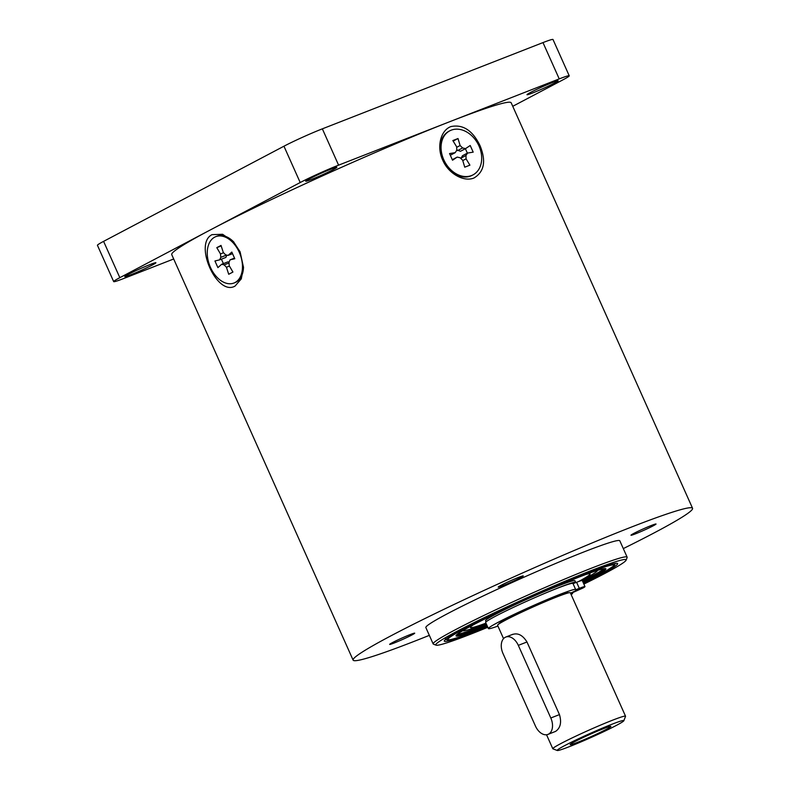 <?xml version="1.0" encoding="UTF-8"?>
<svg xmlns="http://www.w3.org/2000/svg" width="790" height="790" viewBox="0 0 790 790"><rect width="100%" height="100%" fill="white"/><g stroke="black" fill="none" stroke-linecap="round" stroke-linejoin="round"><path stroke-width="1.19" d="M583.603 583.514A94.958 5.303 155.9 0 0 617.385 563.379A94.958 5.303 155.9 0 0 585.844 573.412A94.958 5.303 155.9 0 0 495.034 613.089A94.958 5.303 155.9 0 0 444.296 640.799A94.958 5.303 155.9 0 0 487.558 626.727M487.805 627.28A104.25 5.816 -24.1 0 1 436.08 645.163A104.25 5.816 -24.1 0 1 528.589 597.052A104.25 5.816 -24.1 0 1 626.115 560.159A104.25 5.816 -24.1 0 1 604.666 573.55A104.25 5.816 -24.1 0 1 583.859 584.087M626.115 560.159L627.122 557.533A106.245 5.925 155.9 0 0 627.132 557.157A106.245 5.925 155.9 0 0 561.601 580.383A106.245 5.925 155.9 0 0 455.04 629.907A106.245 5.925 155.9 0 0 433.167 643.929A106.245 5.925 155.9 0 0 433.453 644.166L436.08 645.163M433.167 643.929L425.859 627.586A106.245 5.925 -24.1 0 1 447.733 613.563A106.245 5.925 -24.1 0 1 554.294 564.04A106.245 5.925 -24.1 0 1 619.824 540.824L627.132 557.157M635.575 533.803A13.726 0.77 -24.1 0 1 630.973 535.225A13.726 0.77 -24.1 0 1 637.994 531.324A13.726 0.77 -24.1 0 1 651.434 525.439A13.726 0.77 -24.1 0 1 656.036 524.017A13.726 0.77 -24.1 0 1 649.015 527.918A13.726 0.77 -24.1 0 1 635.575 533.803M394.25 642.971A13.726 0.77 -24.1 0 1 389.648 644.393A13.726 0.77 -24.1 0 1 396.669 640.493A13.726 0.77 -24.1 0 1 410.109 634.607A13.726 0.77 -24.1 0 1 414.711 633.185A13.726 0.77 -24.1 0 1 407.689 637.086A13.726 0.77 -24.1 0 1 394.25 642.971M502.796 585.716A13.726 0.77 -24.1 0 1 498.194 587.128A13.726 0.77 -24.1 0 1 505.215 583.227A13.726 0.77 -24.1 0 1 518.655 577.342A13.726 0.77 -24.1 0 1 523.257 575.92A13.726 0.77 -24.1 0 1 516.235 579.821A13.726 0.77 -24.1 0 1 502.796 585.716M353.12 660.124L171.736 254.637A185.927 10.379 -24.1 0 1 210.012 230.097A185.927 10.379 -24.1 0 1 448.918 122.025A185.927 10.379 -24.1 0 1 511.179 102.799L692.563 508.286A185.927 10.379 155.9 0 0 577.885 548.922A185.927 10.379 155.9 0 0 391.396 635.585A185.927 10.379 155.9 0 0 353.12 660.124A185.927 10.379 155.9 0 0 429.335 635.357M212.046 234.64L222.602 234.284L233.514 241.73L240.101 251.812L243.508 267.415L241.276 278.89L235.055 286.079C217.072 296.675 193.392 243.794 212.046 234.64M623.3 548.596A185.927 10.379 155.9 0 0 692.563 508.286M450.942 126.568C462.95 124.129 472.627 130.469 479.994 145.577C486.294 161.032 484.28 171.845 473.951 178.007C463.71 182.292 448.315 173.464 442.736 160.143C436.515 147.108 440.465 130.389 450.942 126.568M512.275 634.558C517.786 632.602 522.684 635.081 526.97 641.984L559.458 714.604C561.749 722.406 560.456 728.005 555.587 731.392L547.964 734.404A13.282 8.651 -111.4 0 0 550.808 717.992L518.319 645.361A13.282 8.651 -111.4 0 0 505.807 637.046A13.282 8.651 -111.4 0 0 502.973 653.458L535.462 726.089A13.282 8.651 -111.4 0 0 547.964 734.404M603.432 728.696A22.327 1.244 -24.1 0 1 610.877 726.356A22.327 1.244 -24.1 0 1 599.778 732.597A22.327 1.244 -24.1 0 1 577.618 742.314A22.327 1.244 -24.1 0 1 570.133 744.585A22.327 1.244 -24.1 0 1 581.855 738.137A22.327 1.244 -24.1 0 1 603.432 728.696M623.853 720.717A36.518 2.034 155.9 0 0 602.217 728.202A36.518 2.034 155.9 0 0 564.702 745.602A36.518 2.034 155.9 0 0 557.286 750.5A36.518 2.034 155.9 0 0 580.601 742.057A36.518 2.034 155.9 0 0 616.338 725.418A36.518 2.034 155.9 0 0 623.853 720.717L625.532 716.352A39.846 2.222 155.9 0 0 625.542 716.214L570.311 592.747A39.846 2.222 155.9 0 0 545.742 601.457A39.846 2.222 155.9 0 0 505.778 620.032A39.846 2.222 155.9 0 0 497.572 625.285L503.546 638.636M625.542 716.214A39.846 2.222 155.9 0 0 600.963 724.924A39.846 2.222 155.9 0 0 560.999 743.489A39.846 2.222 155.9 0 0 552.803 748.752A39.846 2.222 155.9 0 0 552.911 748.841L557.286 750.5M573.056 583.682L575.564 582.694A48.97 2.735 155.9 0 0 575.663 582.368L574.932 580.729A48.97 2.735 155.9 0 0 507.269 608.399A48.97 2.735 155.9 0 0 485.534 620.723L486.057 621.898M575.663 582.368A48.97 2.735 155.9 0 0 537.249 596.598A47.815 2.666 -24.1 0 1 572.967 583.484L575.673 589.538A47.815 2.666 -24.1 0 1 575.624 589.784L579.307 588.343A16.936 0.948 -24.1 0 1 584.985 586.595A16.936 0.948 -24.1 0 1 583.01 587.997L570.657 593.507M473.407 624.801A65.521 3.654 155.9 0 0 485.959 623.152M578.586 581.539A65.521 3.654 155.9 0 0 586.052 574.409M581.055 580.709A73.796 4.118 155.9 0 0 597.497 570.4M462.792 630.657A73.796 4.118 155.9 0 0 486.107 623.478M582.497 581.035A82.071 4.582 155.9 0 0 604.074 568.672M457.124 634.41A82.071 4.582 155.9 0 0 486.472 624.298M582.981 582.121A82.071 4.582 155.9 0 0 605.604 568.642M456.077 635.535A82.071 4.582 155.9 0 0 466.416 633.047A82.071 4.582 155.9 0 0 486.956 625.394M583.227 582.664A82.071 4.582 155.9 0 0 605.881 568.849A82.071 4.582 155.9 0 0 492.466 615.212A82.071 4.582 155.9 0 0 456.047 635.871A82.071 4.582 155.9 0 0 487.203 625.937M568.533 592.846L568.524 592.826A38.187 2.133 155.9 0 0 532.806 606.463A38.187 2.133 155.9 0 0 498.816 624.001L498.826 624.031M497.927 626.075A47.815 2.666 -24.1 0 1 488.388 628.573A47.815 2.666 -24.1 0 1 530.939 606.621A47.815 2.666 -24.1 0 1 575.673 589.538M570.992 594.268L572.592 593.645L571.061 594.416M579.396 588.935L570.982 592.954L579.396 588.935M537.249 596.598A47.815 2.666 155.9 0 0 485.682 622.53L488.388 628.573M572.256 592.885L572.592 593.645M584.985 586.595L582.269 580.541A16.936 0.948 155.9 0 0 576.601 582.289L575.564 582.694M235.015 282.543A24.905 16.215 68.6 0 1 233.929 283.037A24.905 16.215 68.6 0 1 210.11 266.595A24.905 16.215 68.6 0 1 214.712 237.148A24.905 16.215 68.6 0 1 215.798 236.654A24.905 16.215 68.6 0 1 239.617 253.096A24.905 16.215 68.6 0 1 235.015 282.543M217.912 267.632L214.939 260.976L219.65 259.851L220.795 257.343L220.479 253.936L216.796 247.645L221.022 245.423L223.294 252.445L225.575 254.824L228.093 255.397L231.816 252.069L234.798 258.725L230.078 259.841L228.942 262.349L229.248 265.766L232.931 272.046L228.715 274.278L226.434 267.247L224.163 264.877L221.635 264.294L217.912 267.632M243.508 266.971A24.905 16.215 68.6 0 1 236.052 282.139A24.905 16.215 68.6 0 1 234.966 282.632L233.929 283.037M215.798 236.654L216.835 236.25A24.905 16.215 68.6 0 1 233.85 242.096M223.392 263.603L221.407 259.169M229.031 262.142L227.836 261.875L221.635 264.294M219.65 259.851L225.851 257.431L226.898 255.131M220.795 257.343L226.621 255.061M220.479 253.936L223.56 252.731M216.796 247.645L221.19 245.927M228.093 255.397L232.536 253.669M230.078 259.841L234.521 258.103M226.434 267.247L229.436 266.072M224.163 264.877L229.001 262.981M443.773 159.738A24.905 18.851 -117.8 0 1 449.757 130.834A24.905 18.851 -117.8 0 1 478.977 145.972A24.905 18.851 -117.8 0 1 472.993 174.886A24.905 18.851 -117.8 0 1 443.773 159.738M452.838 140.551L458.003 138.536L460.116 145.528L462.614 147.947L465.547 148.619L470.218 145.488L473.19 152.144L467.532 153.062L465.982 155.482L466.07 158.839L469.912 165.159L464.747 167.184L462.634 160.192L460.135 157.763L457.203 157.092L452.532 160.222L449.559 153.566L455.218 152.658L456.768 150.228L456.679 146.871L452.838 140.551M472.993 174.886L472.153 175.331A24.905 18.851 -117.8 0 1 442.923 160.182A24.905 18.851 -117.8 0 1 448.908 131.278L449.757 130.834M467.532 153.062L462.466 155.729L460.925 158.533M465.389 148.698L467.374 153.142M456.758 149.853L460.481 151.295L465.547 148.619M458.003 138.536L453.164 141.084M460.116 145.528L456.689 147.335M462.614 147.947L457.548 150.623M465.982 155.482L460.916 158.158M466.07 158.839L462.752 160.597M457.203 157.092L452.295 159.689M455.218 152.658L450.31 155.245M173.681 258.982L123.684 278.524A29.882 1.669 -24.1 0 1 113.681 281.615A29.882 1.669 -24.1 0 1 119.833 277.675L300.2 182.53A29.882 1.669 -24.1 0 1 338.594 165.159L559.231 78.901A29.882 1.669 -24.1 0 1 569.235 75.81A29.882 1.669 -24.1 0 1 563.082 79.76L512.75 106.304M569.235 75.81L553 39.5A29.882 1.669 155.9 0 0 542.987 42.591L322.35 128.839A29.882 1.669 155.9 0 0 283.956 146.209L103.589 241.365A29.882 1.669 155.9 0 0 97.437 245.305L113.681 281.615M552.408 82.545A17.044 0.948 155.9 0 0 536.114 89.665A17.044 0.948 155.9 0 0 526.999 94.642A17.044 0.948 155.9 0 0 542.947 88.608A17.044 0.948 155.9 0 0 558.076 80.748A17.044 0.948 155.9 0 0 552.408 82.545M331.119 169.06A17.044 0.948 155.9 0 0 314.815 176.18A17.044 0.948 155.9 0 0 305.71 181.157A17.044 0.948 155.9 0 0 321.658 175.123A17.044 0.948 155.9 0 0 336.777 167.253A17.044 0.948 155.9 0 0 331.119 169.06M150.209 264.492A17.044 0.948 155.9 0 0 133.905 271.612A17.044 0.948 155.9 0 0 124.8 276.589A17.044 0.948 155.9 0 0 140.748 270.555A17.044 0.948 155.9 0 0 155.877 262.695A17.044 0.948 155.9 0 0 150.209 264.492M526.97 641.984L518.319 645.361M559.458 714.604L550.808 717.992M615.212 563.448L614.353 565.521L601.891 573.659L583.494 583.267A90.969 5.076 155.9 0 0 598.958 568.869A90.969 5.076 155.9 0 0 488.299 616.605A90.969 5.076 155.9 0 0 459.691 636.977A90.969 5.076 155.9 0 0 487.45 626.49L459.513 637.056C443.871 641.796 449.076 639.495 446.567 639.722L445.293 638.508M576.601 582.289L579.307 588.343M542.987 42.591L559.231 78.901M338.594 165.159L322.35 128.839M119.833 277.675L103.589 241.365M283.956 146.209L300.2 182.53M505.807 637.046L512.858 634.281M546.542 734.759L552.803 748.752"/></g></svg>
